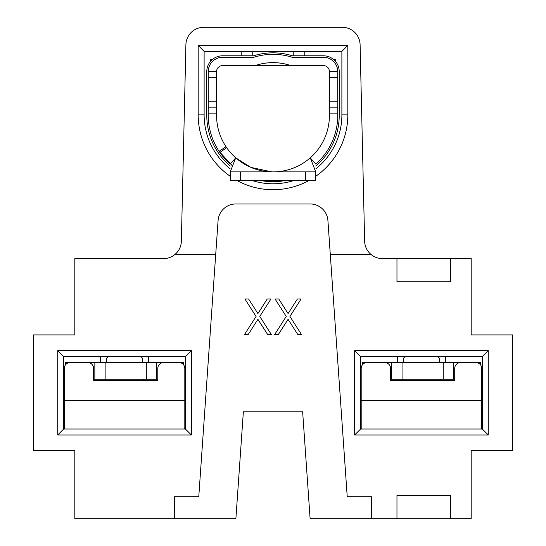 <?xml version="1.0" encoding="UTF-8"?>
<svg xmlns="http://www.w3.org/2000/svg" width="546" height="546" viewBox="0 0 546 546"><rect width="100%" height="100%" fill="white"/><g stroke="black" fill="none" stroke-linecap="round" stroke-linejoin="round"><path stroke-width="0.82" d="M371.014 254.443L330.289 254.443L347.229 496.73L371.43 496.73L371.43 518.7L396.962 518.7L396.962 495.543L450.409 495.543L450.409 518.7L471.191 518.7L471.191 450.703L512.762 450.703L512.762 334.91L471.191 334.91L471.191 258.599L450.409 258.599L450.409 281.756L396.962 281.756L396.962 258.599L382.453 258.599A17.813 17.813 0 0 1 364.639 241.195L360.101 44.704A17.813 17.813 0 0 0 342.294 27.3L203.706 27.3A17.813 17.813 0 0 0 185.899 44.704L181.361 241.195A17.813 17.813 0 0 1 174.986 254.443L215.711 254.443L198.771 496.73L174.57 496.73L174.57 518.7L235.886 518.7L243.359 411.807L302.641 411.807L310.114 518.7L371.43 518.7M354.654 350.641L354.654 434.971L360.592 429.033L360.592 356.586L354.654 350.641L488.267 350.641L482.33 356.586L482.33 429.033L488.267 434.971L488.267 350.641M354.654 434.971L488.267 434.971M174.986 254.443A17.813 17.813 0 0 1 163.547 258.599L74.809 258.599L74.809 334.91L33.238 334.91L33.238 450.703L74.809 450.703L74.809 518.7L174.57 518.7M63.67 356.586L57.733 350.641L57.733 434.971L191.346 434.971L191.346 350.641L185.408 356.586L63.67 356.586L63.67 429.033L185.408 429.033L185.408 356.586M57.733 350.641L191.346 350.641M335.353 61.213L335.353 59.664L333.797 59.664M100.491 356.586L100.491 362.462M397.406 362.462L397.406 356.586M450.409 518.7L396.962 518.7M396.962 258.599L450.409 258.599M230.241 176.297A74.822 74.822 0 0 1 198.178 114.892L198.178 45.414L347.822 45.414L347.822 114.892A74.822 74.822 0 0 1 315.759 176.297M309.486 180.214A74.822 74.822 0 0 1 236.514 180.214M330.289 254.443L327.914 220.536A17.813 17.813 0 0 0 310.142 203.965L235.858 203.965A17.813 17.813 0 0 0 218.086 220.536L215.711 254.443M148.594 362.462L148.594 356.586M360.592 429.033L482.33 429.033M360.592 356.586L482.33 356.586M445.509 356.586L445.509 362.462M315.759 168.898A68.885 68.885 0 0 0 341.885 114.892L341.885 51.351L204.115 51.351L204.115 114.892A68.885 68.885 0 0 0 230.241 168.898M251.14 180.214A68.885 68.885 0 0 0 294.86 180.214M304.77 55.801L304.77 51.351M212.203 59.664L210.647 59.664L210.647 61.213M241.23 51.351L241.23 55.801M256.081 316.441L244.908 298.983L248.594 298.983L257.924 313.554L267.253 298.983L270.946 298.983L259.773 316.441L271.403 334.609L267.711 334.609L257.924 319.321L248.143 334.609L244.451 334.609L256.081 316.441M286.234 316.441L275.054 298.983L278.747 298.983L288.076 313.554L297.406 298.983L301.092 298.983L289.926 316.441L301.549 334.609L297.857 334.609L288.076 319.321L278.289 334.609L274.597 334.609L286.234 316.441M198.178 45.414L204.115 51.351M347.822 45.414L341.885 51.351M185.408 429.033L191.346 434.971M57.733 434.971L63.67 429.033M337.728 113.111L329.415 113.111L329.415 115.486A56.415 56.415 0 0 1 310.264 157.842L315.759 164.08A64.728 64.728 0 0 0 337.728 115.486L337.735 107.173L329.409 107.173L329.409 77.477L337.735 77.477L337.735 71.54A14.251 14.251 0 0 0 323.478 57.289L292.199 57.289A63.541 63.541 0 0 0 253.801 57.289L222.522 57.289A14.251 14.251 0 0 0 208.272 71.54L208.265 77.477L216.591 77.477L216.591 71.54A5.938 5.938 0 0 1 222.522 65.602L252.218 65.602M216.591 113.111L208.265 113.111L208.272 115.486A64.728 64.728 0 0 0 219.089 151.31L226.01 146.703A56.415 56.415 0 0 1 216.585 115.486L216.591 107.173L208.265 107.173L208.265 77.477M310.264 157.842A56.415 56.415 0 0 1 274.037 171.888A56.415 56.415 0 0 0 310.264 157.842L315.752 171.888L315.759 180.214L305.473 180.214L305.473 171.888L240.527 171.888L240.527 180.214L230.241 180.214L230.241 171.888L235.735 157.842L230.241 164.08A64.728 64.728 0 0 1 219.854 152.436L226.679 147.686A56.415 56.415 0 0 0 235.735 157.842L250.928 167.404L271.86 171.888M293.782 65.602L323.478 65.602A5.938 5.938 0 0 1 329.415 71.54L337.728 71.54M293.093 65.602L252.907 65.602A14.251 14.251 0 0 0 257.03 64.994A55.228 55.228 0 0 1 288.97 64.994A14.251 14.251 0 0 0 293.093 65.602L288.97 64.994C278.317 61.855 267.663 61.855 257.03 64.994L252.907 65.602M286.93 180.214A66.216 66.216 0 0 1 273.696 181.695L273.683 180.214M272.317 180.214L272.304 181.695A66.216 66.216 0 0 1 259.07 180.214M219.854 152.436A64.728 64.728 0 0 1 219.089 151.31L232.541 166.011M226.01 146.703L226.679 147.686M315.759 166.045A66.216 66.216 0 0 0 339.216 115.486L339.216 71.54A15.738 15.738 0 0 0 323.478 55.801L292.424 55.801A65.029 65.029 0 0 0 253.576 55.801L222.522 55.801A15.738 15.738 0 0 0 206.784 71.54L206.784 115.486A66.216 66.216 0 0 0 230.241 166.045M293.782 55.801L293.782 51.351M252.218 55.801L252.218 51.351M271.963 171.888A56.415 56.415 0 0 1 235.735 157.842A56.415 56.415 0 0 0 271.963 171.888M305.473 180.214L240.527 180.214M315.759 171.888L305.473 171.888M240.527 171.888L230.241 171.888M216.591 107.173L216.591 77.477M216.591 71.54L208.272 71.54M208.265 113.111L208.265 107.173M337.735 107.173L337.735 77.477M329.409 77.477L329.409 71.54M329.409 113.111L329.409 107.173M108.593 356.586A17.813 4.279 180 0 0 106.723 358.49L106.723 362.462M157.794 379.211L93.659 379.211M69.608 362.551L65.452 362.462L65.452 364.899M179.47 362.551L156.606 362.462L156.606 379.211M184.814 400.525L64.264 400.525L64.264 368.461A5.938 5.938 0 0 1 70.202 362.524L87.722 362.524A5.938 5.938 0 0 1 93.659 368.461L93.659 380.337L157.794 380.337L157.794 368.461A5.938 5.938 0 0 1 163.732 362.524L178.876 362.524A5.938 5.938 0 0 1 184.814 368.461L184.814 428.787L183.586 429.033M143.018 379.211L144.39 380.337M104.696 380.337L106.061 379.211M64.264 400.525L64.264 428.787L65.5 429.033M94.847 379.211L94.847 362.462L69.608 362.462M142.356 362.462L142.356 358.49A17.813 4.279 180 0 0 140.493 356.586M183.627 364.899L183.627 362.462L179.47 362.462M146.321 379.211L146.321 362.462L105.132 362.462L105.132 379.211M105.132 362.462L94.847 362.462M156.606 362.462L146.321 362.462M405.507 356.586A17.813 4.279 180 0 0 403.644 358.49L403.644 362.462M454.716 379.211L390.581 379.211M366.53 362.551L362.373 362.462L362.373 364.899M476.392 362.551L453.528 362.462L453.528 379.211M481.736 400.525L361.186 400.525L361.186 368.461A5.938 5.938 0 0 1 367.124 362.524L384.643 362.524A5.938 5.938 0 0 1 390.581 368.461L390.581 380.337L454.716 380.337L454.716 368.461A5.938 5.938 0 0 1 460.653 362.524L475.798 362.524A5.938 5.938 0 0 1 481.736 368.461L481.736 428.787L480.5 429.033M439.94 379.211L441.305 380.337M401.61 380.337L402.982 379.211M361.186 400.525L361.186 428.787L362.414 429.033M391.769 379.211L391.769 362.462L366.53 362.462M439.277 362.462L439.277 358.49A17.813 4.279 180 0 0 437.407 356.586M480.548 364.899L480.548 362.462L476.392 362.462M443.243 379.211L443.243 362.462L402.054 362.462L402.054 379.211M402.054 362.462L391.769 362.462M453.528 362.462L443.243 362.462M204.115 114.892L198.178 114.892M341.885 114.892L347.822 114.892M208.265 101.235L216.591 101.235M329.409 101.235L337.735 101.235"/></g></svg>
